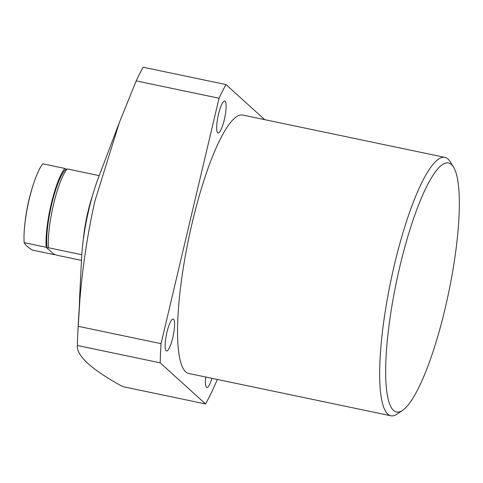 <?xml version="1.0" encoding="UTF-8"?>
<svg xmlns="http://www.w3.org/2000/svg" width="483" height="483" viewBox="0 0 483 483"><rect width="100%" height="100%" fill="white"/><g stroke="black" fill="none" stroke-linecap="round" stroke-linejoin="round"><path stroke-width="0.72" d="M399.761 266.948A127.198 26.662 101.8 0 0 402.623 410.321A127.198 26.662 101.8 0 0 445.211 308.142A127.198 26.662 101.8 0 0 453.543 167.112A127.198 26.662 101.8 0 0 399.761 266.948M402.623 410.321L397.28 413.991A131.998 27.67 -78.2 0 1 390.844 415.778A131.998 27.67 -78.2 0 1 394.309 265.209A131.998 27.67 -78.2 0 1 444.946 157.386A131.998 27.67 -78.2 0 1 450.12 161.606L453.543 167.112M79.146 310.635L79.61 297.443L80.311 289.269L80.112 295.952L77.811 333.053A191.999 40.246 -78.2 0 1 78.198 326.309C80.118 283.938 85.684 242.176 94.897 201.025L119.434 122.326L136.212 80.896A191.999 40.246 -78.2 0 1 143.131 67.222L225.972 84.561A191.999 40.246 101.8 0 0 219.053 98.242L136.212 80.896M79.61 297.443L81.633 257.367A67.197 14.085 -78.2 0 1 88.92 209.338A67.197 14.085 -78.2 0 1 98.158 178.45L119.434 122.326M77.352 345.496C76.435 355.85 91.559 369.555 122.73 386.617L205.571 403.963L160.193 362.842L77.352 345.496A191.999 40.246 -78.2 0 1 77.811 333.053M218.467 114.368A16.319 3.423 -78.2 0 1 224.728 101.038A16.319 3.423 -78.2 0 1 224.299 119.651A16.319 3.423 -78.2 0 1 218.038 132.982A16.319 3.423 -78.2 0 1 218.467 114.368M166.937 332.346A16.319 3.423 -78.2 0 1 173.198 319.015A16.319 3.423 -78.2 0 1 172.769 337.635A16.319 3.423 -78.2 0 1 166.508 350.966A16.319 3.423 -78.2 0 1 166.937 332.346M444.946 157.386L242.822 115.069A131.998 27.67 101.8 0 0 192.186 222.892A131.998 27.67 101.8 0 0 188.72 373.462L390.844 415.778M219.053 98.242L161.038 343.655L78.198 326.309M264.678 119.645L225.972 84.561M211.959 378.328A16.319 3.423 -78.2 0 1 206.815 387.493A16.319 3.423 -78.2 0 1 205.782 377.036M161.038 343.655A191.999 40.246 101.8 0 0 160.193 362.842M205.571 403.963A191.999 40.246 101.8 0 0 217.326 379.451M81.482 260.373L56.656 255.175L53.396 253.823L47.135 248.147A44.4 9.31 -78.2 0 1 51.651 204.375A44.4 9.31 -78.2 0 1 65.773 169.304L67.107 168.911L99.226 175.637M67.107 168.911A46.797 9.811 101.8 0 0 53.522 204.466A46.797 9.811 101.8 0 0 48.469 247.755L81.79 254.728M48.469 247.755L47.135 248.147M92.7 194.963A46.797 9.811 101.8 0 0 83.257 240.051M65.773 169.304L64.807 168.428L42.788 163.815A46.797 9.811 101.8 0 0 34.384 181.33A46.797 9.811 101.8 0 0 29.203 199.376A46.797 9.811 101.8 0 0 24.367 229.147A46.797 9.811 101.8 0 0 24.15 242.659A187.615 22.357 -166.7 0 0 32.343 250.085L54.362 254.698A46.797 9.811 101.8 0 0 54.633 254.348M54.362 254.698L46.169 247.272L24.15 242.659M64.807 168.428A46.797 9.811 101.8 0 0 51.222 203.983A46.797 9.811 101.8 0 0 46.169 247.272M34.384 181.33A191.999 191.999 0 0 0 24.367 229.147"/></g></svg>

